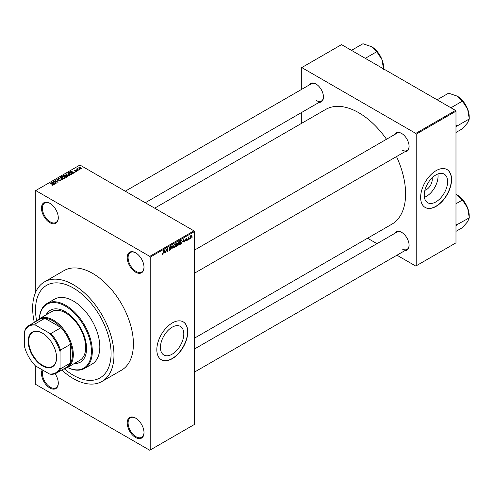 <?xml version="1.0" encoding="UTF-8"?>
<svg xmlns="http://www.w3.org/2000/svg" width="494" height="494" viewBox="0 0 494 494"><rect width="100%" height="100%" fill="white"/><g stroke="black" fill="none" stroke-linecap="round" stroke-linejoin="round"><path stroke-width="0.74" d="M135.615 272.182A11.875 6.854 60 0 1 127.217 257.64A11.875 6.854 60 0 1 135.615 252.792L135.615 252.792A11.875 6.854 60 0 1 144.007 267.334A11.875 6.854 60 0 1 135.615 272.182M135.838 252.928A11.251 6.496 -120 0 0 130.428 252.49A11.251 6.496 -120 0 0 128.706 261.505A11.251 6.496 -120 0 0 136.054 271.416A11.251 6.496 -120 0 0 141.679 271.972A11.251 6.496 -120 0 0 144.007 267.075M135.615 437.505A11.875 6.854 60 0 1 127.217 422.963A11.875 6.854 60 0 1 135.615 418.115L135.615 418.115A11.875 6.854 60 0 1 144.007 432.658A11.875 6.854 60 0 1 135.615 437.505M135.838 418.245A11.251 6.496 -120 0 0 130.428 417.813A11.251 6.496 -120 0 0 128.706 426.828A11.251 6.496 -120 0 0 136.054 436.739A11.251 6.496 -120 0 0 141.679 437.295A11.251 6.496 -120 0 0 144.007 432.398M55.1 373.723A11.875 6.854 60 0 1 58.286 383.165A11.875 6.854 60 0 1 49.888 388.012A11.875 6.854 60 0 1 42.274 369.833M43.003 370.259A11.251 6.496 -120 0 0 50.332 387.247A11.251 6.496 -120 0 0 55.952 387.802A11.251 6.496 -120 0 0 58.28 382.899M49.888 222.689A11.875 6.854 60 0 1 41.49 208.147A11.875 6.854 60 0 1 49.888 203.3L49.888 203.3A11.875 6.854 60 0 1 58.286 217.842A11.875 6.854 60 0 1 49.888 222.689M50.11 203.435A11.251 6.496 -120 0 0 44.707 202.997A11.251 6.496 -120 0 0 42.978 212.012A11.251 6.496 -120 0 0 50.332 221.923A11.251 6.496 -120 0 0 55.952 222.479A11.251 6.496 -120 0 0 58.28 217.582M172.116 354.198A16.524 9.54 120 0 0 182.91 339.637A16.524 9.54 120 0 0 180.378 326.398A16.524 9.54 120 0 0 172.116 327.219A16.524 9.54 120 0 0 161.322 341.78A16.524 9.54 120 0 0 163.854 355.019A16.524 9.54 120 0 0 172.116 354.198M172.289 358.669A21.872 12.628 120 0 0 186.578 339.397A21.872 12.628 120 0 0 183.225 321.872A21.872 12.628 120 0 0 172.289 322.953A21.872 12.628 120 0 0 158 342.225A21.872 12.628 120 0 0 161.353 359.756A21.872 12.628 120 0 0 172.289 358.669M161.266 359.7A21.872 12.628 120 0 0 172.116 358.57A21.872 12.628 120 0 0 186.38 339.372A21.872 12.628 120 0 0 183.138 321.816M394.792 134.473A10.621 6.132 60 0 1 401.585 133.423L401.585 133.423A10.621 6.132 60 0 1 409.1 146.434A10.621 6.132 60 0 1 404.79 151.794M401.807 133.559A9.997 5.774 -120 0 0 397.028 133.182L194.383 250.18M309.151 85.03A10.621 6.132 60 0 1 315.95 83.98L315.95 83.98A10.621 6.132 60 0 1 323.459 96.991A10.621 6.132 60 0 1 319.155 102.351M316.172 84.116A9.997 5.774 -120 0 0 311.393 83.739L125.26 191.203M394.792 233.359A10.621 6.132 60 0 1 401.585 232.31L401.585 232.31A10.621 6.132 60 0 1 409.1 245.32A10.621 6.132 60 0 1 404.79 250.68M401.807 232.446A9.997 5.774 -120 0 0 397.028 232.069L194.383 349.067M73.31 288.002A53.432 30.85 -120 0 0 46.59 285.353A53.432 30.85 -120 0 0 36.655 321.038A53.432 30.85 -120 0 1 46.59 285.353L46.59 285.353A53.432 30.85 -120 0 1 73.31 288.002A53.432 30.85 -120 0 1 108.211 335.086A53.432 30.85 -120 0 1 100.023 377.898A53.432 30.85 -120 0 0 108.211 335.086A53.432 30.85 -120 0 0 73.31 288.002M64.152 368.666A53.432 30.85 -120 0 0 73.31 375.255A53.432 30.85 -120 0 0 100.023 377.898A53.432 30.85 -120 0 1 73.31 375.255A53.432 30.85 -120 0 1 64.152 368.666M61.812 370.018A57.495 33.191 -120 0 0 73.31 378.571A57.495 33.191 -120 0 0 102.054 381.417A57.495 33.191 -120 0 0 110.866 335.346A57.495 33.191 -120 0 0 73.31 284.686A57.495 33.191 -120 0 0 44.559 281.839A57.495 33.191 -120 0 0 34.314 322.391M102.054 381.417L121.499 370.191A57.495 33.191 -120 0 0 130.311 324.12A57.495 33.191 -120 0 0 92.749 273.46A57.495 33.191 -120 0 0 64.004 270.613L44.559 281.839M194.383 338.211L391.884 224.183A66.239 38.248 -120 0 0 396.509 156.573M386.506 139.259A66.239 38.248 -120 0 0 358.768 112.731A66.239 38.248 -120 0 0 325.645 109.452L154.659 208.172M432.052 177.902A8.299 4.792 -60 0 1 426.378 189.665A8.299 4.792 -60 0 1 424.896 190.301M435.918 201.892A16.524 9.54 120 0 0 446.712 187.331A16.524 9.54 120 0 0 444.18 174.092A16.524 9.54 120 0 0 435.918 174.913A16.524 9.54 120 0 0 425.124 189.474A16.524 9.54 120 0 0 427.656 202.713A16.524 9.54 120 0 0 435.918 201.892M424.402 197.328A16.524 9.54 120 0 0 426.378 196.384A16.524 9.54 120 0 0 437.894 173.968M436.097 206.362A21.872 12.628 120 0 0 450.386 187.09A21.872 12.628 120 0 0 447.033 169.559A21.872 12.628 120 0 0 436.097 170.646A21.872 12.628 120 0 0 421.808 189.918A21.872 12.628 120 0 0 425.161 207.449A21.872 12.628 120 0 0 436.097 206.362M425.075 207.394A21.872 12.628 120 0 0 435.918 206.264A21.872 12.628 120 0 0 450.182 187.065A21.872 12.628 120 0 0 446.947 169.51M189.647 238.435L189.363 239.108L189.647 238.435M188.517 238.25L188.239 239.757L188.239 237.163L188.517 236.997L188.517 237.416L189.122 236.743L188.517 238.25L188.239 238.089M187.714 239.553L187.436 240.22L187.714 239.553M186.269 239.269L186.991 239.683L186.312 240.918L185.627 240.479L186.331 240.535L186.713 239.911L185.67 239.343L186.3 238.232L186.954 238.602L185.948 239.127L186.991 239.683L186.362 239.25M185.633 240.522L186.312 240.918L185.627 240.479M185.911 240.269L186.331 240.535M186.362 239.738L185.67 239.343L186.362 239.738M186.3 238.232L186.954 238.602L186.312 238.232M186.67 238.806L186.034 238.441M185.719 238.991L186.04 239.287M183.07 241.677L183.688 238.818L184.583 241.869L184.287 242.041L184.046 241.115L182.848 241.547M179.001 245.141L178.192 245.043L177.914 243.98L179.001 241.473L179.643 241.418L180.082 242.684L179.804 244.129L179.001 245.141L177.97 244.542M174.382 247.809L173.573 247.71L173.295 246.648L174.382 244.141L175.024 244.085L175.463 245.351L175.185 246.796L174.382 247.809L173.351 247.21M162.081 254.243L162.656 254.577L162.211 254.577L162.044 253.811L162.328 253.607L162.668 254.151L162.971 253.706L163.292 250.588L163.292 253.014L162.656 254.577L162.211 254.577M162.328 253.607L162.668 254.151M149.756 256.367L193.944 230.852L194.383 231.618L194.383 424.494L150.195 450.003L150.195 257.133L149.756 256.367L35.747 190.542L35.302 190.801L35.302 293.01M194.383 231.618L150.195 257.133M164.113 252.619L164.724 249.76L165.62 252.817L165.329 252.984L165.082 252.057L163.891 252.496M166.225 249.612L165.941 252.632L165.941 249.056L166.243 248.883L167.429 251.063L167.713 248.037L167.713 251.613L167.41 251.786L165.941 249.445M169.917 246.716L170.763 247.296L169.924 247.13L169.485 248.321L170.418 248.21L170.844 248.809L169.967 250.353L169.331 250.439L169.034 249.686L169.992 249.921L170.566 248.982L169.115 248.161L169.917 246.716L170.504 246.642M169.319 249.476L169.992 249.921M170.566 248.982L169.115 248.161M170.479 247.506L169.615 246.951M169.51 248.334L169.93 248.303M170.418 248.21L170.844 248.809L169.955 248.297M173.104 244.925L171.949 249.161L171.115 246.074L171.406 245.907L172.066 248.68L173.104 244.925M177.019 244.092L177.593 244.857L176.735 246.401L175.864 246.901L175.864 243.332L176.741 242.826L177.513 243.276L177.371 244.24M176.741 242.826L177.513 243.276L176.735 242.832M181.718 240.016L182.372 241.338L181.31 243.758L180.483 244.234L180.483 240.664L181.977 240.065M190.085 237.88L190.832 238.312L190.048 237.416L190.832 235.619L191.61 236.484L190.832 238.312L190.357 238.355M190.832 235.619L191.308 235.576M192.296 236.904L192.012 237.577L192.296 236.904M35.302 365.77L35.302 383.671L35.747 384.437L149.756 450.262L150.195 450.003M80.059 169.553L79.33 169.461L80.059 169.553M78.126 170.665L77.404 170.572L78.126 170.665M73.242 173.487L72.945 173.66L70.71 171.381L74.995 172.474L73.532 172.252L72.562 172.814L73.242 173.487M69.784 175.395L69.784 174.987L69.45 175.722L68.16 175.907L66.82 175.456L65.906 174.419L66.282 173.888L68.95 174.184L69.827 175.197M65.165 178.062L65.165 177.655L64.831 178.39L63.541 178.575L62.201 178.124L61.287 177.087L61.657 176.556L64.331 176.852L65.202 177.865M60.422 180.94L58.446 180.872L60.083 180.711L60.126 180.082L57.242 180.088L57.193 179.137L58.965 179.18L57.563 179.341L57.94 180.063L60.398 179.915L60.811 180.446L60.422 180.94M60.083 181.082L60.126 180.082M56.847 179.581L57.193 179.137L57.193 180.057M57.563 179.341L57.532 180.217M54.278 184.435L53.988 184.608L51.747 182.329L56.032 183.422L54.575 183.2L53.599 183.762L54.278 184.435M193.944 230.852L79.935 165.033L35.747 190.542M52.45 185.287L51.537 184.954L52.827 184.633L50.332 183.144L52.71 184.194L53.105 185.157L52.45 185.287M52.759 185.281L52.827 184.633M53.358 184.836L53.105 185.157M56.637 183.076L53.259 181.452L57.23 182.027L55.032 180.434L58.125 182.218L54.161 181.644L56.637 183.076M62.633 179.612L58.434 178.464L62.12 179.495L60.132 177.488L60.429 177.315L62.633 179.612M67.147 177.006L66.276 177.507L63.183 175.722L64.059 175.222L65.609 175.222L65.955 175.771L67.098 175.988L67.147 177.006L67.561 176.543M65.603 175.673L65.603 176.228L65.609 175.222L65.955 176.055M71.723 174.363L70.895 174.845L67.802 173.054L69.092 172.375L71.222 172.851L72.149 173.857L71.723 174.363M76.768 171.498L75.354 171.48L76.465 171.307L76.496 170.881L74.433 170.899L74.421 170.164L75.718 170.158L74.668 170.708L76.718 170.689L76.718 171.529M76.465 171.628L76.496 170.881M74.433 170.899L74.421 170.164L74.421 170.893M74.755 170.344L74.668 170.998M78.929 170.202L76.403 169.065L77.039 169.115L77.367 168.602L77.36 169.232L78.929 170.202M77.039 169.436L76.978 169.028M77.367 168.602L77.36 169.621M81.282 168.892L79.33 168.67L78.954 167.546L80.874 167.756L81.282 168.892L81.566 168.503M78.67 167.941L78.954 167.546L78.954 168.411M455.542 110.434L455.981 111.199L416.214 134.164L415.769 133.399L455.542 110.434L341.533 44.614L301.321 67.832L301.321 89.556M301.321 112.644L301.321 123.494M416.214 134.164L416.214 265.809L415.769 266.062L396.96 255.2M376.959 243.653L367.561 238.232M416.214 265.809L455.981 242.844L455.981 111.199M415.769 133.399L301.766 67.573M402.03 150.003A9.997 5.774 -120 0 0 407.025 150.503A9.997 5.774 -120 0 0 409.094 146.175M316.388 100.566A9.997 5.774 -120 0 0 321.39 101.06A9.997 5.774 -120 0 0 323.459 96.731M402.03 248.89A9.997 5.774 -120 0 0 407.025 249.39A9.997 5.774 -120 0 0 409.094 245.061M51.777 185.083L51.777 184.768M50.61 183.305L50.61 182.984M52.043 182.626L52.043 182.156M53.599 184.213L53.599 183.762M52.697 182.829L53.333 183.496L54.118 183.046L52.24 182.416L52.697 183.293M53.333 183.941L53.333 183.496M52.24 182.829L52.24 182.416M54.118 183.465L54.118 183.046M53.562 181.625L53.562 181.279M55.032 180.755L55.032 180.434M54.161 181.971L54.161 181.644M60.398 180.946L60.398 179.915M60.429 177.784L60.429 177.315M61.657 177.747L61.657 176.556M64.331 177.192L64.331 176.852M64.467 178.538L64.041 177.006L63.226 176.673L62.022 176.766L61.738 177.815M62.022 176.766L62.485 177.964L64.467 178.186L64.745 177.784L64.745 178.439M62.485 178.272L62.485 177.964M64.059 175.636L64.059 175.222M67.091 176.469L67.098 175.988M63.825 175.771L64.751 176.302L65.541 175.808L65.381 175.413L64.319 175.487L63.825 176.092M64.751 176.63L64.751 176.302M65.541 176.265L65.381 175.413M65.115 176.512L66.196 177.136L67.048 176.605L66.82 176.154L65.665 176.191L65.115 176.84M66.196 177.463L66.196 177.136M67.048 177.068L66.82 176.154M66.795 177.21L66.795 176.796M66.282 175.08L66.282 173.888M68.95 174.53L68.95 174.184M69.086 175.87L68.66 174.339L67.845 174.005L66.641 174.098L66.357 175.148M66.641 174.098L67.104 175.296L69.086 175.518L69.364 175.117L69.364 175.771M67.104 175.605L67.104 175.296M69.092 172.733L69.092 172.375M71.222 173.19L71.222 172.851M68.45 173.104L70.815 174.468L71.581 173.511L69.407 172.622L68.45 173.425M70.815 174.796L70.815 174.468M71.321 174.598L71.581 173.511M71.006 171.684L71.006 171.208M72.562 173.264L72.562 172.814M71.655 171.881L72.291 172.554L73.075 172.097L71.198 171.467L71.655 172.344M72.291 172.993L72.291 172.554M71.198 171.881L71.198 171.467M73.075 172.517L73.075 172.097M77.688 170.739L77.688 170.411M76.681 169.232L76.681 168.905M77.768 169.856L77.768 169.528M79.614 169.621L79.614 169.3M80.874 168.102L80.874 167.756M80.967 169.016L80.615 167.929L79.268 167.738L79.108 168.534M79.268 167.738L79.614 168.51L81.121 168.473L81.121 168.967M79.614 168.818L79.614 168.51M165.224 252.588L165.62 252.817M164.724 251.854L165.082 252.057M164.471 250.958L164.206 252.15L164.99 251.699L164.595 250.211L164.243 250.829M166.83 250.717L167.429 251.063M167.133 251.279L167.713 251.613M169.041 249.822L169.967 250.353M169.843 246.765L170.763 247.296M171.85 248.791L172.221 249.007M175.061 244.765L174.382 244.555L173.573 246.494L174.376 247.389L175.185 245.506L175.061 244.765L174.073 244.382M173.326 247.099L174.376 247.389M176.691 244.339L177.593 244.857M176.148 243.585L176.148 244.654L177.229 243.499L175.864 243.425M177.229 243.499L176.278 243.097M176.148 245.067L176.148 246.321L177.309 245.024L175.864 244.907M176.339 244.542L177.309 245.024M179.68 242.097L179.001 241.893L178.198 243.826L178.995 244.721L179.804 242.838L179.68 242.097L178.692 241.714M177.945 244.431L178.995 244.721M180.946 243.548L181.31 243.758M180.767 240.918L180.767 243.653L181.977 242.437L182.095 241.498L181.662 240.473L180.483 240.757M180.903 240.424L181.267 240.634M181.242 240.226L181.804 240.504L181.279 240.208M184.182 241.64L184.583 241.869M183.682 240.905L184.046 241.115M183.428 240.01L183.169 241.202L183.947 240.751L183.558 239.263L183.2 239.88M185.682 239.164L186.639 239.72M188.683 236.953L189.041 237.163M188.239 237.497L188.572 237.688M191.302 236.305L191.61 236.484M190.684 235.718L191.116 235.971L190.326 237.25L190.838 237.935L191.332 236.675L190.554 235.842M190.054 237.676L190.838 237.935M74.193 363.584A29.998 17.321 -120 0 0 80.349 362.195A29.998 17.321 -120 0 0 84.949 338.162A29.998 17.321 -120 0 0 65.356 311.726A29.998 17.321 -120 0 0 50.357 310.244A29.998 17.321 -120 0 0 46.072 314.876M74.637 363.331A29.998 17.321 -120 0 0 80.571 362.065M67.493 367.456A36.871 21.285 -120 0 0 91.402 350.024A36.871 21.285 -120 0 0 65.356 306.113A36.871 21.285 -120 0 0 39.372 318.747A28.121 16.234 60 0 1 61.034 326.287A28.121 16.234 60 0 1 73.31 354.587A28.121 16.234 60 0 1 67.48 367.462A28.121 16.234 60 0 1 64.22 368.623M39.335 318.772A37.495 21.65 60 0 1 47.047 303.495A37.495 21.65 60 0 1 65.795 305.348A37.495 21.65 60 0 1 90.291 338.39A37.495 21.65 60 0 1 84.542 368.438A37.495 21.65 60 0 1 67.456 367.48M84.542 368.438L92.057 364.097A37.495 21.65 -120 0 0 97.8 334.055A37.495 21.65 -120 0 0 73.31 301.013A37.495 21.65 -120 0 0 54.562 299.154L47.047 303.495M36.729 320.995A28.121 16.234 60 0 1 39.359 318.754L51.734 311.609A28.121 16.234 60 0 1 65.795 313.005A28.121 16.234 60 0 1 84.165 337.785A28.121 16.234 60 0 1 79.855 360.317L67.48 367.462M50.579 310.115A29.998 17.321 -120 0 0 46.516 314.622M450.929 107.772L462.396 101.153L467.614 109.026A16.907 9.763 -120 0 1 469.22 116.856L469.22 118.733M455.981 127.082L456.925 126.087L469.3 118.943L467.614 122.833L462.396 128.761L455.981 132.466M456.925 126.087L455.981 124.963M437.122 99.807L448.595 93.181L457.265 96.145A16.907 9.763 -120 0 1 467.614 109.026L469.3 118.943M457.265 96.145L462.396 101.153M456.845 126.205A19.408 11.201 -120 0 0 456.845 125.871M28.189 341.298A20.063 11.584 60 0 1 42.373 333.104A20.063 11.584 60 0 1 56.563 357.675A20.063 11.584 60 0 1 42.373 365.863A20.063 11.584 60 0 1 28.189 341.298M42.509 333.184A19.686 11.368 -120 0 0 32.795 332.283A19.686 11.368 -120 0 0 28.72 341.298A19.686 11.368 -120 0 0 37.316 361.108A19.686 11.368 -120 0 0 52.481 366.381A19.686 11.368 -120 0 0 56.557 357.52M60.052 367.74L60.49 368.79A27.497 15.876 60 0 1 56.563 373.044L66.727 367.178A27.497 15.876 -120 0 0 70.654 362.923A27.497 15.876 -120 0 0 72.427 354.587A27.497 15.876 -120 0 0 70.654 344.213A27.497 15.876 -120 0 0 61.083 327.627L44.88 318.278A27.497 15.876 -120 0 0 39.23 319.55L29.072 325.416A27.497 15.876 60 0 1 34.716 324.144L35.401 325.052A26.874 15.512 -120 0 0 24.7 331.227L24.7 347.331A26.874 15.512 -120 0 0 35.401 365.869L49.351 373.921A26.874 15.512 -120 0 0 60.052 367.74L60.052 351.642A26.874 15.512 -120 0 0 49.351 333.104L35.401 325.052M49.351 333.104L50.919 333.499L61.083 327.627A27.497 15.876 -120 0 0 44.88 318.278L34.716 324.144M60.49 368.79L70.654 362.923L70.654 344.213L60.49 350.079L60.052 351.642M24.7 331.227L25.145 329.671A27.497 15.876 60 0 1 29.072 325.416M56.563 373.044A27.497 15.876 60 0 1 50.919 374.316L49.351 373.921M50.919 333.499A27.497 15.876 60 0 1 60.49 350.079M455.981 225.968L456.845 225.091A19.408 11.201 -120 0 0 456.845 224.924A19.408 11.201 -120 0 0 456.845 224.758L455.981 223.85M455.981 231.353L462.396 227.648L467.614 221.72L469.3 217.829L456.845 224.758M455.981 203.744L462.396 200.039L467.614 207.912L469.3 217.829M455.981 194.364L457.265 195.031L462.396 200.039M469.22 217.619L469.22 215.742A16.907 9.763 -120 0 0 467.614 207.912A16.907 9.763 -120 0 0 457.265 195.031M365.288 58.329L376.761 51.709L381.979 59.583A16.907 9.763 -120 0 1 383.579 67.412L383.579 68.888M351.487 50.363L362.954 43.738L371.624 46.708A16.907 9.763 -120 0 1 381.979 59.583L383.579 69.29M371.624 46.708L376.761 51.709M52.71 184.534L52.71 184.194M65.276 176.414L65.276 176M68.592 173.017L68.592 172.604M75.391 171.004L75.391 170.652M169.121 248.284L169.862 248.71M171.634 247.988L171.955 248.179M176.377 246.191L176.735 246.401M52.889 184.762L52.889 185.256M60.354 180.384L60.354 180.971M57.31 179.643L57.31 180.125M71.692 173.771L71.692 174.382M76.644 171.085L76.644 171.56M74.557 170.566L74.557 170.961M77.268 169.072L77.268 169.572M162.47 254.169L162.051 253.928M169.522 249.976L169.034 249.698M170.436 248.667L169.85 248.328M170.313 247.068L169.819 246.784M174.864 244.524L174.296 244.197M177.105 243.159L176.636 242.887M177.167 244.635L176.673 244.351M179.489 241.856L178.914 241.529M186.565 238.559L186.164 238.324M194.383 273.268L407.025 150.503M407.025 249.39L194.383 372.155M321.39 101.06L145.261 202.744"/></g></svg>
